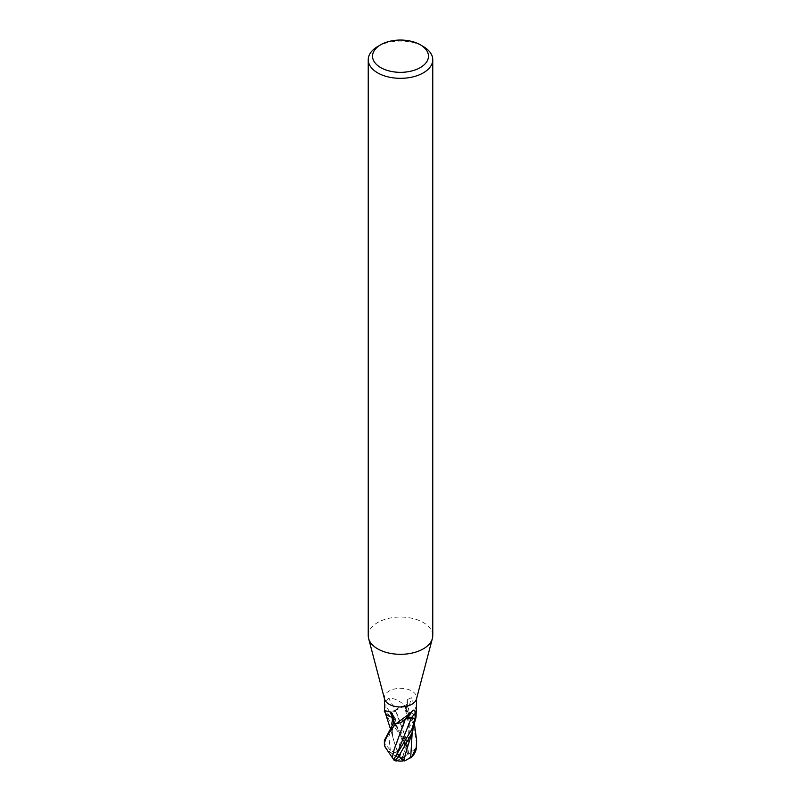 <?xml version="1.0" encoding="UTF-8"?>
<svg xmlns="http://www.w3.org/2000/svg" width="801" height="801" viewBox="0 0 801 801"><rect width="100%" height="100%" fill="white"/><g stroke="black" fill="none" stroke-linecap="round" stroke-linejoin="round"><path stroke-width="0.6" stroke-dasharray="4 3" d="M384.55 699.053A16.13 9.312 180 0 1 384.37 697.651A16.13 9.312 180 0 1 389.096 691.063A16.13 9.312 180 0 1 406.668 689.05A16.13 9.312 180 0 1 416.63 697.651A16.13 9.312 180 0 1 416.45 699.053M389.096 698.342L388.625 698.302C386.713 699.553 385.802 701.966 385.912 705.551L385.852 710.817L389.476 711.779A4.636 2.673 0 0 0 395.624 710.467A236.685 95.109 -127.5 0 0 388.625 698.302C393.802 697.981 399.038 700.294 404.355 705.23A235.344 94.568 -127.5 0 1 404.645 705.741A2.183 1.262 0 0 0 404.855 705.741L404.355 705.23M385.071 712.54A12.836 7.409 180 0 1 384.971 712.319A2.183 1.262 0 0 0 384.971 712.199A16.13 9.312 180 0 1 385.852 710.817M384.971 712.199L384.59 711.568M368.24 635.684A32.26 18.623 180 0 1 377.692 622.517A32.26 18.623 180 0 1 412.845 618.482A32.26 18.623 180 0 1 432.76 635.684M395.624 710.467A12.836 7.409 180 0 1 404.645 705.741M404.855 705.741A16.13 9.312 180 0 1 407.248 706.252L405.576 708.344A4.636 2.673 0 0 0 405.196 709.105A4.636 2.673 0 0 0 407.849 711.899A12.836 7.409 180 0 1 416.029 717.105A2.183 1.262 0 0 0 416.029 717.225M405.767 718.547A4.636 2.673 -0 0 0 405.376 718.948A4.636 2.673 -0 0 0 405.376 718.958A12.836 7.409 180 0 1 404.905 719.608M393.752 723.173L395.424 721.07A4.636 2.673 0 0 0 395.654 719.188A4.636 2.673 0 0 0 393.611 717.666L392.79 718.347M407.849 711.899A236.685 170.863 -70 0 1 411.414 697.751L407.609 699.443L407.248 706.252M416.029 717.105A235.344 169.892 -70 0 1 416.16 716.495M416.63 711.068L411.414 697.751M412.585 710.677L405.376 718.948A236.685 156.215 75.1 0 1 412.375 710.908M377.692 46.538A32.26 18.623 180 0 1 423.308 46.538M384.37 740.555L384.75 743.418L390.327 750.277L393.952 752.449L396.345 752.489A15.619 3.064 -117 0 0 400.5 758.607A13.967 10.103 81.6 0 0 401.822 736.88L389.096 720.019L385.011 712.119A16.13 9.312 180 0 1 385.932 710.707L403.994 736.349L407.138 748.234L407.128 752.94L407.789 754.292A15.619 13.397 -54.3 0 1 400.5 758.607A13.967 11.825 -88.5 0 0 415.509 751.358M400.2 758.016A15.049 2.954 63 0 1 396.215 752.049L397.336 751.228L401.421 738.872A15.329 8.851 180 0 1 402.563 738.943A13.347 9.642 -98.4 0 1 400.31 758.096A15.049 2.954 63 0 1 400.2 758.016A15.569 8.521 -117.5 0 0 400.31 758.096A13.347 9.642 -98.4 0 1 400.28 758.116L400.72 758.317A15.049 7.299 -92.4 0 0 400.8 758.397A15.049 7.299 -92.4 0 0 404.785 760.379M400.83 758.036A15.049 12.906 125.7 0 0 407.709 753.741L408.73 754.152L415.809 748.244A15.329 8.851 180 0 1 415.719 748.785A15.329 8.851 180 0 1 415.719 748.815A15.329 8.851 180 0 1 415.699 748.905A13.347 11.294 91.5 0 1 415.479 749.756A13.347 11.294 91.5 0 1 400.71 758.106A13.347 11.294 91.5 0 1 400.67 758.086A15.049 12.906 125.7 0 0 400.83 758.036A15.569 9.432 -57.4 0 1 400.71 758.106M396.495 760.549A13.347 1.942 136.3 0 0 400.69 758.337A13.347 1.942 136.3 0 0 400.72 758.317M403.544 760.77A15.619 7.579 87.6 0 1 400.5 758.607L400.33 758.347A15.049 8.561 -30.5 0 1 400.17 758.387A15.049 8.561 -30.5 0 1 393.291 758.687M385.191 747.183A15.329 8.851 180 0 1 385.301 746.522A13.347 3.594 -146.5 0 0 400.29 758.327A13.347 3.594 -146.5 0 0 400.33 758.347M416.63 744.119L413.316 724.144L404.986 705.761A16.13 9.312 180 0 1 407.429 706.302L414.538 724.605M406.968 748.474L408.3 741.466C409.221 736.309 409.501 729.921 409.151 722.302L407.929 711.929L405.386 710.026L405.747 708.384L407.709 705.961M393.021 717.476C395.454 718.307 396.205 719.488 395.253 721.03L393.291 723.463M395.464 720.72L388.845 736.369L390.327 750.277M393.191 738.562L394.272 742.247L392.7 736.71L391.769 725.376L392.73 736.85L390.067 727.729M394.272 742.247L397.336 751.228M403.664 760.73L406.057 752.379M393.862 759.979L396.895 754.081L393.812 759.779M405.256 719.188L405.747 718.587M397.146 741.766L402.312 728.349M393.211 759.088A15.619 8.891 149.5 0 0 400.5 758.607L400.67 758.086M407.789 754.292L407.709 753.741M415.809 748.244L415.699 748.905M416.4 745.1L416.55 746.912M408.76 754.121L405.556 737.26L395.394 710.727M404.986 705.761L395.684 710.417M384.6 744.89L385.301 746.522M397.166 760.71A13.967 2.033 -43.7 0 0 400.5 758.607A13.967 3.765 33.5 0 1 385.101 746.822M396.014 723.653L405.316 718.998M406.728 749.566L407.809 744.399M408.3 741.466L409.151 722.302M409.031 719.899L408.21 713.26M416.22 718.086C415.469 715.123 412.685 713.07 407.879 711.919M401.421 738.872L400.68 735.819L402.563 738.943M400.68 735.819L401.822 736.88M397.316 751.188L394.943 744.449M384.78 711.328C385.531 714.302 388.315 716.354 393.121 717.496M395.714 710.387L389.546 711.678L385.351 710.547M398.027 716.394L396.095 711.348M404.625 734.587L398.708 718.427M406.838 742.307L405.556 737.26M408.73 754.152L407.369 745.21M389.476 711.779A235.214 94.518 -127.5 0 0 385.912 705.551M405.576 708.344A235.214 169.802 -70 0 1 407.379 701.095M395.424 721.07A235.214 109.076 132.8 0 0 393.621 717.946M412.175 732.585L405.747 708.384M407.138 748.234L389.546 711.688M384.39 744.92A16.13 9.312 180 0 1 384.75 743.418M401.401 736.139A16.13 9.312 180 0 1 403.994 736.349M384.37 698.352L384.37 697.651M405.196 709.105L407.609 699.443M395.654 719.188L392.18 713.311M416.63 698.352L416.63 697.651M415.479 749.756A15.569 15.569 0 0 0 415.719 748.815M395.464 720.73C393.982 722.983 392.88 726.587 392.15 731.523L392.4 735.408M405.396 710.026C410.312 728.54 409.311 733.516 407.399 746.472M385.321 712.99L385.051 712.239M407.138 752.94L402.513 738.121L393.982 722.983"/><path stroke-width="1.2" d="M420.275 44.776L423.308 46.538A32.26 18.623 180 0 1 432.76 59.705L432.76 635.684A32.26 18.623 180 0 1 432.39 638.487L416.45 699.053A16.13 9.312 180 0 1 411.904 704.239A16.13 9.312 180 0 1 395.464 706.502A16.13 9.312 180 0 1 384.55 699.053L368.61 638.487A32.26 18.623 180 0 1 368.24 635.684L368.24 59.705A32.26 18.623 180 0 1 377.692 46.538L380.725 44.776A27.955 16.14 180 0 1 420.275 44.776A27.955 16.14 180 0 1 420.275 67.604A27.955 16.14 180 0 1 380.725 67.604A27.955 16.14 180 0 1 380.725 44.776L377.692 46.538M384.59 711.568L384.37 698.352M384.84 712.039C383.379 711.018 384.961 710.827 389.586 711.458L392.18 713.311L393.621 717.946L393.752 723.173A16.13 9.312 180 0 0 396.145 723.673L410.903 712.67L412.585 710.677M432.39 638.487A32.26 18.623 180 0 1 423.308 648.86A32.26 18.623 180 0 1 390.437 653.386A32.26 18.623 180 0 1 368.61 638.487M432.76 59.705A32.26 18.623 180 0 1 423.308 72.871A32.26 18.623 180 0 1 388.155 76.916A32.26 18.623 180 0 1 368.24 59.705M416.63 698.352L416.029 717.225A16.13 9.312 180 0 1 415.148 718.607L411.524 717.646A4.636 2.673 -0 0 0 405.767 718.547M410.903 712.67L404.905 719.608A12.836 7.409 180 0 1 396.355 723.673A2.183 1.262 -0 0 0 396.145 723.673M393.591 717.656L393.611 717.666A4.636 2.673 0 0 0 393.151 717.526A12.836 7.409 180 0 1 385.071 712.54L384.52 711.428M412.375 710.908C414.287 709.275 415.198 710.137 415.088 713.491L415.148 718.607M393.151 717.526A236.685 109.757 132.8 0 0 389.586 711.458M411.904 729.2L394.793 757.586L394.032 760.209A16.13 16.13 0 0 0 396.064 760.95A13.967 2.033 -43.7 0 1 399.178 755.413L411.904 733.195L415.989 717.295A16.13 9.312 180 0 1 415.068 718.717L411.904 729.2M414.538 724.605L416.63 740.414L416.25 747.463L411.704 757.045A16.13 16.13 0 0 0 415.509 751.358A13.967 11.825 -88.5 0 0 416.55 746.912L416.63 740.765M411.704 757.045L404.655 760.9L404.785 760.379L403.374 760.81L399.579 756.544A15.329 8.851 180 0 1 398.437 756.484A13.347 1.942 136.3 0 0 396.495 760.549A15.569 15.569 0 0 0 403.374 760.81M393.812 759.779L385.191 747.183L384.39 744.92L384.37 740.555M393.071 717.486L391.969 722.752L392.79 718.347M391.969 722.752L391.849 724.404M405.286 719.028L411.454 717.736L415.649 718.867M403.684 760.73L406.968 748.474M404.655 760.9A15.619 7.579 87.6 0 1 403.544 760.77M392.27 757.806L394.162 749.496L405.316 718.998M396.375 743.588L397.146 741.766M385.101 746.822A13.967 3.765 33.5 0 1 384.45 745.381M384.39 744.92C384.49 739.814 388.365 732.725 396.014 723.653A16.13 9.312 180 0 1 393.571 723.123L384.37 740.404M392.24 757.796L393.631 751.628M394.162 749.496L395.444 745.701M402.973 726.257L404.905 720.259M399.579 756.544L400.32 754.182L398.437 756.484M397.166 760.71A13.967 2.033 -43.7 0 1 396.064 760.95M400.32 754.182L399.178 755.413M406.728 749.566L413.046 729.871M411.524 717.646A235.214 155.244 75.1 0 1 415.088 713.491M399.599 754.742A16.13 9.312 180 0 1 397.006 754.532M416.61 745.961A16.13 9.312 180 0 1 416.25 747.463M410.673 757.936L412.175 732.585M394.793 757.586L396.895 754.081L411.454 717.736M390.067 727.729L385.321 712.99"/></g></svg>
